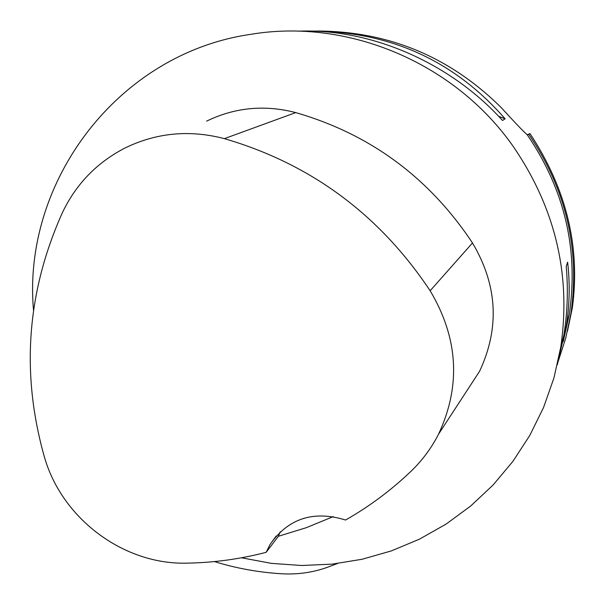 <?xml version="1.0" encoding="UTF-8"?>
<svg xmlns="http://www.w3.org/2000/svg" width="605" height="605" viewBox="0 0 605 605"><rect width="100%" height="100%" fill="white"/><g stroke="black" fill="none" stroke-linecap="round" stroke-linejoin="round"><path stroke-width="0.91" d="M527.106 134.794L529.988 133.576L528.8 134.31C566 189.199 580.059 248.829 570.984 313.186L565.72 338.203L557.863 362.403M529.988 133.576C566.462 188.911 580.573 247.006 572.338 307.869L567.475 331.2M33.502 310.153C22.09 181.409 118.157 53.429 250.788 34.326C348.367 17.885 455.497 63.17 513.774 147.242C555.519 208.68 571.188 275.275 560.782 347.036L553.968 377.838L543.585 407.422L529.821 435.396L512.896 461.373L493.083 485.013L470.675 506.03L446.014 524.149L419.446 539.168L391.344 550.913L362.1 559.262L332.1 564.132L301.744 565.501L271.411 563.368L241.501 557.787M563.255 341.575L569.328 314.093C578.698 249.623 564.699 189.894 527.348 134.915C524.096 132.2 515.316 123.019 501.008 107.38C449.636 56.636 388.251 31.18 316.846 31.021M557.334 364.755L563.845 335.23C567.475 312.588 568.269 289.682 566.227 266.495L567.634 262.169C570.069 283.473 569.63 304.648 566.318 325.694L558.596 358.954M309.231 31.067C388.418 30.772 453.712 60.016 505.114 118.814L502.528 120.486C450.4 62.754 370.925 28.238 298.182 31.173M337.461 563.527L328.674 566.832C313.813 572.368 298.182 574.682 281.771 573.782C258.751 572.406 236.305 568.345 214.427 561.576M528.8 134.31L527.348 134.915M333.31 516.594L306.251 527.704L278.361 536.287L266.139 552.327C240.155 559.096 213.762 562.703 186.983 563.142C123.45 564.949 61.445 518.356 44.195 456.215C20.782 372.93 26.9 291.655 62.534 212.37C76.185 183.905 97.034 162.435 125.084 147.975C156.544 132.677 189.637 129.568 224.364 138.643C310.781 163.857 379.373 214.556 430.147 290.755C458.31 338.097 461.101 385.907 438.534 434.201C431.38 448.184 422.184 460.571 410.931 471.355C391.004 490.36 369.216 506.582 345.568 520.028C313.519 510.204 288.351 518.341 270.057 544.455L276.19 535.985M206.638 121.129C234.967 107.403 264.672 104.559 295.739 112.606C370.147 134.113 429.066 177.567 472.49 242.96C497.522 285.167 499.881 327.948 479.568 371.304L438.534 434.201M266.139 552.327L270.057 544.455M278.361 536.287L280.213 531.81M505.114 118.814L498.618 116.296M224.364 138.643L295.739 112.606M430.147 290.755L472.49 242.96M569.328 314.093L566.318 325.694M563.845 335.23L560.782 347.036M572.338 307.869L570.984 313.186"/></g></svg>
